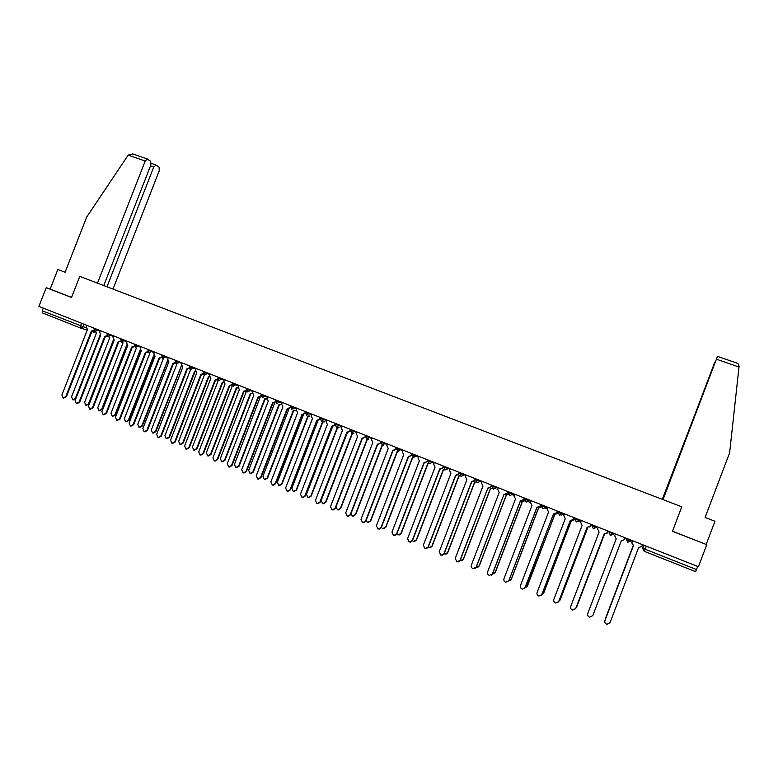 <?xml version="1.0" encoding="UTF-8"?>
<svg xmlns="http://www.w3.org/2000/svg" width="778" height="778" viewBox="0 0 778 778"><rect width="100%" height="100%" fill="white"/><g stroke="black" fill="none" stroke-linecap="round" stroke-linejoin="round"><path stroke-width="1.17" d="M103.756 285.545L150.864 164.965L150.718 161.309L147.305 158.975L145.204 161.027L128.185 155.123L86.689 217.062L65.089 272.242L57.854 269.47L50.171 289.095L46.233 287.656L38.9 306.396L698.401 566.724L706.774 544.658L672.493 531.218M46.233 287.656L71.527 297.497L79.794 276.375L681.781 506.799L672.464 531.316L706.774 544.658M80.669 328.073L42.537 312.96L42.255 310.772L86.202 327.849M43.296 308.127L42.255 310.772M697.74 566.462L695.6 571.635L644.32 551.32L645.157 549.249L696.553 569.574M631.765 543.054L632.563 540.739L631.901 542.529L633.457 545.631L604.914 620.64C604.487 622.429 605.158 623.655 606.928 624.316L610.001 622.75L638.573 547.654L641.792 546.438L642.472 544.649M604.856 620.815L633.448 545.621M632.397 540.671L631.843 542.704M605.449 618.559L633.224 545.534L605.352 619.444M631.853 542.285L631.979 541.78M632.388 540.671L631.989 541.731M615.349 533.941L614.669 535.721L616.215 538.804L587.76 613.511C587.332 615.281 587.993 616.497 589.734 617.168L592.807 615.602L621.291 540.807L592.807 615.602M593.546 613.657L621.301 540.817L624.481 539.601L625.162 537.822M598.253 527.192L597.572 528.962L599.109 532.035L570.741 606.441C570.313 608.192 570.964 609.407 572.676 610.069L575.749 608.522L604.136 534.029L607.307 532.813L608.007 531.043L607.307 532.813M604.156 534.029L575.613 608.814M663.031 499.622L717.462 356.373L662.739 499.505M736.396 362.956L738.264 363.939L739.09 366.195L729.618 452.835L705.092 517.458L714.982 521.25L706.22 544.337M715.001 362.12L662.302 499.34M714.846 362.071L662.584 499.447M128.185 155.123L132.902 153.986M113.024 289.095L159.227 170.79L159.101 167.212L156.057 165.062L153.762 166.988L150.514 165.86M106.975 286.781L153.762 166.988M97.483 283.153L145.204 161.027M50.171 289.095L71.566 297.42M621.301 540.817L593.633 613.453M576.138 607.56L604.477 534.146M607.093 533.251L608.279 531.15M608.299 531.16L607.861 532.249M604.496 534.155L576.761 606.801M581.283 520.501L580.612 522.262L582.129 525.315L553.848 599.42C553.43 601.161 554.062 602.366 555.755 603.028L558.818 601.482L587.118 527.29L590.327 526.054L590.988 524.333M587.166 527.309L558.487 602.084M590.949 524.314L590.269 526.084M564.449 513.85L563.778 515.61L565.285 518.644L537.092 592.457C536.674 594.188 537.297 595.374 538.969 596.045L542.023 594.509L570.235 520.608L573.444 519.383L571.908 520.745M574.106 517.662L573.444 519.383M570.303 520.628L541.488 595.365M574.038 517.642L573.367 519.403M547.751 507.256L547.08 509.007L548.568 512.031L520.472 585.552C520.044 587.264 520.657 588.45 522.31 589.121L525.364 587.585L553.479 513.976L556.688 512.76L554.86 514.17M557.349 511.049L556.688 512.76M553.566 514.005L524.605 588.635M557.262 511.02L556.591 512.77M559.071 600.956L560.286 599.614L587.798 527.494M589.627 526.988L591.562 524.557M591.601 524.567L591.144 525.646M587.847 527.503L559.966 600.208M542.188 594.275L543.803 592.778L571.266 520.832M572.501 520.501L574.971 518.002M575.03 518.031L573.123 520.404M571.344 520.832L543.277 593.614M525.374 587.575L527.445 585.99L554.889 514.17M555.609 513.957L558.089 512.585M558.05 512.867L556.387 513.966M554.986 514.151L526.706 587.02M531.18 500.721L530.508 502.462L531.977 505.467L503.969 578.696C503.551 580.388 504.154 581.574 505.778 582.236L508.822 580.709L536.859 507.392L540.068 506.186L538.026 507.616M540.72 504.484L540.068 506.186M536.966 507.441L508.822 580.709M540.613 504.445L539.951 506.196M508.773 580.845L511.214 579.26L538.639 507.519M538.94 507.402L541.342 506.809M541.352 506.906L539.864 507.528M538.775 507.47L511.37 579.163L510.271 580.437M514.725 494.224L514.064 495.965L515.522 498.951L487.602 571.898C487.174 573.581 487.767 574.748 489.381 575.419L492.416 573.892L520.356 500.867L523.565 499.67L521.386 501.09M524.216 497.969L523.565 499.67M520.482 500.915L492.591 573.804L491.278 575.205M524.1 497.92L523.429 499.661M492.435 574.135L495.1 572.569L522.524 500.906L524.849 500.662M524.878 500.74L523.526 501.129M522.641 500.954L495.275 572.491L493.981 573.853M498.406 487.777L497.745 489.508L499.184 492.484L471.351 565.139C470.933 566.812 471.517 567.979 473.102 568.64L476.126 567.133L503.988 494.39L476.321 567.045L474.833 568.514M507.84 491.511L507.198 493.194L504.912 494.604M504.144 494.448L507.198 493.194M507.703 491.453L507.042 493.184M476.146 567.425L479.112 565.937L506.449 494.545L508.511 494.468M508.549 494.545L507.353 494.759M506.585 494.604L479.297 565.859L477.838 567.298M482.204 481.387L481.543 483.109L482.973 486.065L455.227 558.448L456.949 561.92L459.963 560.413L487.894 488.02L460.187 560.345L458.534 561.862M491.589 485.093L490.947 486.775L488.584 488.166M487.894 488.02L490.947 486.775M491.433 485.025L490.772 486.756M459.993 560.734L463.241 559.353L490.49 488.234L492.318 488.263M492.367 488.331L491.317 488.448M490.646 488.302L463.445 559.285L461.831 560.773M466.129 475.037L465.468 476.758L466.888 479.705L439.22 551.797L440.922 555.259L443.927 553.751L471.614 481.572L474.823 480.405L472.392 481.786M475.465 478.723L474.823 480.405M471.799 481.65L444.16 553.693L442.371 555.239M475.29 478.655L474.629 480.376M443.985 554.062L447.486 552.818L474.658 481.971L476.272 482.078M476.331 482.136L475.416 482.175M474.833 482.039L447.71 552.75L445.95 554.276M450.17 468.745L449.519 470.457L450.919 473.384L423.339 545.193L425.012 548.636L428.007 547.138L455.607 475.241L458.816 474.074L456.346 475.446M459.458 472.411L458.816 474.074M455.811 475.319L428.27 547.08L426.354 548.655M459.263 472.334L458.602 474.045M428.114 547.401L428.902 547.8L431.848 546.321L458.932 475.757L460.362 475.903M460.43 475.961L459.652 475.951M459.127 475.825L432.091 546.273L430.215 547.809M434.338 462.492L433.686 464.194L435.067 467.111L407.575 538.648L409.228 542.072L412.214 540.574L439.726 468.959L442.935 467.802L440.426 469.153M443.577 466.139L442.935 467.802M439.949 469.037L412.486 540.525L410.473 542.11M443.353 466.051L442.701 467.763M412.379 540.759L413.39 541.352L416.327 539.883L443.324 469.581L444.588 469.756M444.676 469.815L444.014 469.776M443.538 469.659L416.59 539.844L414.606 541.391M418.622 456.287L417.971 457.979L419.342 460.887L391.937 532.142L393.561 535.546L396.537 534.058L423.961 462.716L427.171 461.568L424.632 462.91M427.812 459.915L427.171 461.568M424.204 462.813L396.829 534.019L394.718 535.604M427.569 459.817L426.918 461.519M396.78 534.126L397.996 534.953L400.913 533.494L427.842 463.455L428.989 463.649M429.106 463.698L428.493 463.639M428.065 463.542L401.195 533.455L399.133 535.011M403.014 450.131L402.372 451.814L403.724 454.702L376.406 525.695L378.011 529.079L380.977 527.591L408.314 456.521L411.523 455.383L408.956 456.715M412.155 453.739L411.523 455.383M408.576 456.618L381.278 527.562L379.1 529.147M411.902 453.632L411.251 455.334M381.308 527.484L382.708 528.602L385.625 527.144L412.466 457.367L413.575 457.561M413.779 457.62L413.089 457.552M412.71 457.464L385.917 527.114L383.778 528.67M387.532 444.014L386.88 445.697L388.232 448.575L360.992 519.296L362.577 522.66L365.524 521.172L392.783 450.374L395.992 449.246L393.405 450.559M396.624 447.603L395.992 449.246M393.065 450.481L365.854 521.153L363.598 522.738M396.352 447.496L395.701 449.188M365.981 520.822L367.537 522.301L370.435 520.842L397.198 451.328L398.492 451.493M398.793 451.551L397.811 451.512M397.461 451.435L370.746 520.822L368.539 522.378M372.166 437.946L371.514 439.628L372.847 442.488L345.695 512.935L347.251 516.281L350.197 514.803L377.369 444.277L380.578 443.159L377.982 444.452M381.21 441.515L380.578 443.159M377.661 444.384L350.538 514.793L348.223 516.368M380.919 441.408L380.267 443.081M350.81 514.093L352.473 516.038L355.361 514.589L382.047 445.337L383.457 445.473M383.758 445.531L382.64 445.512M382.329 445.444L355.692 514.579L353.426 516.125M356.908 431.926L356.256 433.599L357.579 436.439L330.514 506.624L332.05 509.95L334.978 508.481L362.071 438.218L365.271 437.11L362.665 438.393M365.903 435.476L365.271 437.11M362.383 438.335L335.337 508.472L332.974 510.047M365.592 435.359L364.95 437.032M335.872 507.091L337.526 509.833L340.404 508.384L367.002 439.385L368.49 439.492M368.801 439.57L367.586 439.56M367.304 439.492L340.745 508.374L338.43 509.921M341.756 425.945L341.114 427.608L342.417 430.448L315.44 500.361L316.957 503.677L319.865 502.209L346.881 432.208L350.081 431.109L347.465 432.383M350.713 429.475L350.081 431.109M347.212 432.325L320.244 502.209L317.832 503.774M350.382 429.349L349.74 431.022M347.435 432.383L321.188 500.41L322.675 503.658L325.544 502.218L352.064 433.472L353.611 433.56M353.932 433.638L352.638 433.647M352.385 433.589L325.904 502.218L323.541 503.755M326.721 420.013L326.079 421.666L327.373 424.487L300.473 494.147L301.971 497.434L304.869 495.975L331.798 426.237L335.007 425.148L332.371 426.412M335.629 423.524L335.007 425.148M332.148 426.363L305.268 495.985L302.817 497.541M335.289 423.388L334.647 425.051M332.653 426.49L306.474 494.302L307.942 497.541L310.801 496.101L337.234 427.608L338.819 427.676M339.169 427.764L337.798 427.783M337.574 427.735L311.181 496.111L308.769 497.638M311.803 414.12L311.161 415.773L312.445 418.574L285.614 487.971L287.092 491.249L289.99 489.79L316.831 420.315L320.03 419.235L317.395 420.49M320.225 418.729L320.03 419.235M317.2 420.441L290.398 489.8L287.909 491.346M320.303 417.475L319.661 419.128M317.988 420.606L291.857 488.244L293.316 491.463L296.155 490.023L322.52 421.793L324.134 421.832M324.494 421.919L323.074 421.958M322.87 421.909L296.544 490.043L294.103 491.56M296.982 408.275L296.35 409.918L297.614 412.71L270.87 481.845L272.329 485.102L275.208 483.653L301.971 414.431L305.171 413.361L302.535 414.606M302.35 414.567L275.636 483.673L273.117 485.209M305.423 411.601L304.781 413.254M303.449 414.723L277.347 482.224L278.787 485.423L281.617 483.994L307.903 416.006L309.547 416.026M309.916 416.133L308.448 416.172M308.263 416.133L282.025 484.013L279.555 485.521M282.268 402.459L281.636 404.103L282.891 406.884L256.234 475.766L257.674 479.005L260.533 477.556L287.218 408.596L290.398 407.526M290.408 407.565L287.772 408.761M287.617 408.732L260.98 477.585L258.432 479.112M290.651 405.776L290.019 407.419M289.037 408.82L262.945 476.243L264.364 479.433L267.185 478.003L293.384 410.269L295.056 410.269M295.446 410.376L293.928 410.434M293.773 410.395L267.603 478.032L265.104 479.53M267.671 396.702L267.039 398.336L268.274 401.098L241.695 469.727L243.115 472.946L245.974 471.497L272.572 402.8L275.675 401.711M275.694 401.915L273.136 402.975M272.99 402.936L246.422 471.536L243.854 473.053M275.986 399.98L275.354 401.623M274.741 402.887L248.649 470.311L250.049 473.481L252.85 472.061L278.981 404.57L280.664 404.56M281.062 404.667L279.506 404.725M279.38 404.706L253.288 472.09L250.769 473.578M253.171 390.974L252.539 392.608L253.764 395.36L227.264 463.727L228.674 466.936L231.513 465.497L258.033 397.043L261.058 395.944M261.097 396.274L258.549 397.208M258.461 397.188L231.98 465.536L229.384 467.043M261.427 394.232L260.795 395.866M260.212 397.14L234.441 464.417L235.831 467.568L238.622 466.148L264.676 398.91L266.368 398.881M266.786 398.997L265.181 399.065M265.084 399.046L239.07 466.197L236.522 467.675M238.778 385.295L238.146 386.919L239.361 389.652L212.939 457.775L214.329 460.965L217.159 459.526L243.602 391.334L246.548 390.216M246.616 390.653L244.097 391.49M244.049 391.48L217.636 459.574L215.029 461.072M246.704 389.301L246.344 390.157M245.819 391.402L246.295 391.635L220.339 458.573L221.711 461.704L224.492 460.294L250.467 393.289L252.169 393.25M252.393 393.474L250.954 393.435M250.895 393.425L224.959 460.343L222.391 461.811M224.482 379.654L223.85 381.269L225.056 383.992L198.721 451.862L200.092 455.042L202.902 453.603L229.267 385.655L232.136 384.526M232.233 385.052L229.743 385.81L203.398 453.662L200.773 455.149M231.562 385.694L232.214 386.063L206.335 452.757L207.687 455.879L210.459 454.469L236.356 387.707L237.99 387.697M238.01 387.979L236.823 387.852L210.945 454.527L208.358 455.986M210.293 374.053L209.661 375.657L210.857 378.371L184.59 445.998L185.952 449.159L188.753 447.729L215.039 380.024L217.83 378.876M217.957 379.489L215.496 380.179L189.258 447.788L186.613 449.266M217.422 380.014L218.239 380.539L192.438 446.99L193.771 450.092L196.523 448.682L222.352 382.163L223.714 382.261M223.743 382.475L222.8 382.309L197.019 448.75L194.422 450.199M196.202 368.49L195.57 370.095L196.756 372.788L170.567 440.173L171.909 443.314L174.7 441.885L200.909 374.432L203.622 373.275M203.787 373.955L201.356 374.578M201.395 374.597L175.225 441.953L172.56 443.421M203.398 374.344L204.351 375.045L178.629 441.262L179.951 444.355L182.694 442.945L208.436 376.659L209.545 376.815M209.574 376.97L208.874 376.805L183.2 443.013L180.584 444.452M182.208 362.966L181.585 364.561L182.752 367.255L156.65 434.387L157.973 437.518L160.745 436.088L186.876 368.879L189.531 367.78M189.715 368.461L187.304 369.025M187.381 369.044L161.289 436.166L158.615 437.625M189.501 368.694L190.571 369.589L164.917 435.573L166.22 438.646L168.952 437.246L194.626 371.194L195.472 371.369M195.113 371.349L169.478 437.314L166.852 438.753M168.311 357.481L167.688 359.076L168.855 361.751L142.821 428.639L144.124 431.761L146.886 430.331L172.94 363.365L175.536 362.363M175.75 362.995L173.358 363.511M173.465 363.54L147.441 430.419L144.766 431.858M175.711 363.044L176.878 364.172L151.302 429.923L152.585 432.986L155.308 431.586L181.313 365.903M181.41 365.932L155.843 431.664L153.208 433.083M154.521 352.035L153.898 353.62L155.046 356.285L129.09 422.94L130.383 426.033L133.135 424.613L159.111 357.89L161.649 356.966M161.882 357.559L159.519 358.026M159.646 358.065L133.699 424.71L131.005 426.14M162.339 358.094L163.283 358.794L137.774 424.311L139.048 427.355L141.752 425.965L167.64 360.506M167.727 360.729L142.306 426.043L139.661 427.462M140.818 346.628L140.196 348.204L141.343 350.859L115.455 417.271L116.739 420.353L119.472 418.943L145.369 352.453L147.859 351.598M148.112 352.171L145.768 352.59M145.924 352.638L120.055 419.031L117.352 420.46M148.948 352.891L149.775 353.455L124.344 418.739L125.608 421.773L128.292 420.373L153.85 355.06M154.122 355.604L128.856 420.47L126.211 421.871M127.213 341.25L126.6 342.826L127.728 345.471L101.918 411.65L103.182 414.713L105.905 413.303L131.725 347.056L134.166 346.249M134.438 346.803L132.114 347.183M132.289 347.241L106.498 413.41L103.795 414.82M135.537 347.581L136.364 348.145L111.011 413.206L112.256 416.22L114.93 414.83L140.244 349.886M140.633 350.44L115.504 414.927L112.849 416.327M113.705 335.921L113.092 337.496L114.201 340.122L88.478 406.067L89.723 409.121L92.436 407.711L118.178 341.698L120.571 340.939M120.862 341.474L118.557 341.824M118.762 341.882L93.039 407.818L90.336 409.218M122.185 342.281L123.041 342.874L97.756 407.711L98.991 410.706L101.655 409.325L126.814 344.81M127.271 345.247L102.249 409.432L99.584 410.813M100.284 330.621L99.672 332.187L100.78 334.803L75.126 400.514L76.361 403.558L79.055 402.148L104.729 336.368L107.072 335.658M107.383 336.184L105.088 336.495M105.322 336.563L79.677 402.265L76.934 403.656M108.939 337.02L109.815 337.642L84.608 402.245L85.823 405.241L88.478 403.85L113.51 339.694M114.016 340.044L89.071 403.967L86.387 405.338M86.961 325.369L86.348 326.925L87.447 329.532L61.87 395.01L63.086 398.035L65.77 396.624L91.366 331.078L93.671 330.417M93.992 330.922L91.726 331.204M91.969 331.282L66.402 396.751L63.64 398.132M91.853 331.593L93.885 332.235L95.791 331.798L96.676 332.449L71.537 396.829L72.743 399.804L75.378 398.424L100.304 334.569M75.67 399.114L73.288 399.902M93.652 328.861L100.07 331.165M97.551 329.541L94.809 331.486L93.944 328.121M107.092 334.161L113.491 336.466M110.991 334.851L108.239 336.796L107.374 333.422M120.609 339.509L126.999 341.795M124.529 340.2L121.767 342.145L120.901 338.761M134.234 344.887L140.604 347.163M138.163 345.578L135.382 347.533L134.526 344.139M147.946 350.304L154.307 352.57M151.895 350.995L149.094 352.959L148.238 349.555M161.756 355.75L168.106 358.016M165.714 356.45L162.903 358.415L162.048 355.011M175.663 361.245L181.994 363.501M179.64 361.955L176.81 363.919L175.954 360.496M189.676 366.778L195.988 369.025M193.664 367.488L190.814 369.453L189.968 366.03M204.069 371.592L203.768 372.38L210.079 374.588M207.784 373.061L204.925 375.035L203.768 372.38M217.986 377.962L224.268 380.189M222.002 378.672L219.124 380.656L218.278 377.204M232.291 383.612L238.564 385.83M236.327 384.332L233.381 386.296L232.593 382.854M247.005 388.543L246.694 389.331L252.967 391.509M250.759 390.021L247.851 392.015L246.694 389.331M261.223 395.029L267.467 397.227M265.288 395.759L262.303 397.733L261.515 394.271M276.132 400.038L275.83 400.835L282.074 402.985M279.924 401.536L276.978 403.539L275.83 400.835M290.564 406.622L296.778 408.79M294.668 407.361L291.711 409.364L290.554 406.651L290.865 405.853M305.394 412.476L311.599 414.635M309.518 413.215L306.483 415.209L305.696 411.708M320.341 418.379L326.527 420.519M324.484 419.128L321.489 421.141L320.303 418.476M335.386 424.321L341.571 426.451M339.548 425.07L336.534 427.093L335.24 424.856M350.547 430.302L356.713 432.422M354.729 431.07L351.705 433.093L350.518 430.331L351.637 433.064M365.825 436.332L371.972 438.432M370.027 437.1L366.973 439.132L365.786 436.361L366.905 439.103M381.21 442.41L387.347 444.491M385.431 443.188L382.368 445.22L381.162 442.429L382.299 445.191M396.712 448.527L402.839 450.588M400.952 449.314L397.869 451.357L396.692 448.566L397.004 447.758M412.33 454.692L418.447 456.735M416.59 455.49L413.488 457.532L412.262 454.712M428.056 460.907L434.173 462.92M432.354 461.704L432.043 462.492L429.232 463.756L427.988 460.916M444.209 466.392L443.898 467.208L450.015 469.144M448.225 467.977L447.924 468.764L445.084 470.029L443.83 467.17M459.886 473.471L465.983 475.416M464.223 474.288L463.912 475.086L461.062 476.35L459.798 473.481L460.109 472.664M475.971 479.822L482.078 481.728M480.337 480.648L480.036 481.446L477.157 482.71L475.883 479.832L476.194 479.015M492.192 486.221L498.29 488.078M496.578 487.057L496.267 487.864L493.378 489.129L492.095 486.231M508.53 492.669L514.637 494.468M512.945 493.524L512.634 494.322L509.726 495.596L508.423 492.678L508.734 491.861M524.994 499.165L529.128 500.838L531.111 500.876M529.439 500.03L529.128 500.838L526.2 502.111L524.878 499.175M541.585 505.71L545.738 507.402L547.731 507.305M546.049 506.595L545.738 507.402L542.791 508.676L541.469 505.719L541.78 504.903M558.312 512.303L562.484 514.015L564.215 513.762M562.795 513.198L562.484 514.015L559.518 515.289L558.176 512.323L558.497 511.506M575.166 518.936L579.367 520.677L580.699 520.268M579.678 519.86L579.367 520.677L576.381 521.96L575.02 518.975L575.341 518.148M592.155 525.588L596.376 527.396L597.31 526.823M596.687 526.58L596.376 527.396L593.371 528.68L592 525.675L592.311 524.849M609.33 532.191L613.511 534.165L614.056 533.436M613.832 533.348L613.511 534.165L610.487 535.449L609.106 532.424L609.417 531.607M628.556 540.185L630.793 540.992L627.749 542.276L626.348 539.242L628.556 540.185M631.104 540.165L630.793 540.992M84.199 324.28L83.178 326.886L80.737 328.092L80.523 325.904L81.564 323.24M87.214 330.135L80.97 328.17M643.484 545.047L642.9 548.266L645.157 549.249L646.324 546.175M644.048 545.271L642.9 548.266L644.32 551.32M444.141 466.362L443.839 467.15M492.406 485.414L492.095 486.211M525.199 498.358L524.887 499.165M594.518 527.99L597.397 526.862M578.696 521.61L580.835 520.317M561.716 515.026L564.4 513.83M545.261 508.53L547.362 508.287M529.098 502.131L530.615 502.17M513.042 495.79L514.073 495.936M497.113 489.488L497.696 489.634M642.861 548.937L642.725 547.051M739.003 367.031L716.45 359.203M202.902 453.603L203.398 453.662M210.945 454.527L210.459 454.469M188.753 447.729L189.258 447.788M197.019 448.75L196.523 448.682M174.7 441.885L175.225 441.953M183.2 443.013L182.694 442.945M160.745 436.088L161.289 436.166M169.478 437.314L168.952 437.246M146.886 430.331L147.441 430.419M155.843 431.664L155.308 431.586M133.135 424.613L133.699 424.71M142.306 426.043L141.752 425.965M119.472 418.943L120.055 419.031M128.856 420.47L128.292 420.373M105.905 413.303L106.498 413.41M115.504 414.927L114.93 414.83M92.436 407.711L93.039 407.818M102.249 409.432L101.655 409.325M79.055 402.148L79.677 402.265M89.071 403.967L88.478 403.85M65.77 396.624L66.402 396.751M75.904 398.521L75.378 398.424M626.776 538.454L626.455 539.3L627.613 542.217M609.534 531.646L609.213 532.492L610.36 535.39M592.428 524.897L592.097 525.734L593.244 528.622M575.448 518.197L575.127 519.033L576.265 521.912M558.594 511.545L558.273 512.381L559.411 515.24M541.877 504.941L541.556 505.778L542.694 508.627M525.286 498.397L526.093 502.063M508.822 491.891L509.629 495.557M492.484 485.443L493.291 489.09M476.272 479.044L477.07 482.671M460.177 472.693L460.975 476.311M428.357 460.129L429.145 463.717M412.622 453.924L413.41 457.503M381.512 441.641L381.191 442.449M366.117 435.563L365.806 436.37M350.849 429.534L350.538 430.341M335.688 423.553L335.376 424.35M320.633 417.611L320.322 418.408M594.392 527.941L597.271 526.852M443.898 467.208L445.006 469.99M644.155 545.32L643.007 548.334L644.184 551.271M94.371 332.342L95.869 331.895M737.106 363.17L717.462 356.373M155.814 164.955L151.253 163.37M147.305 158.975L132.454 153.83"/></g></svg>
